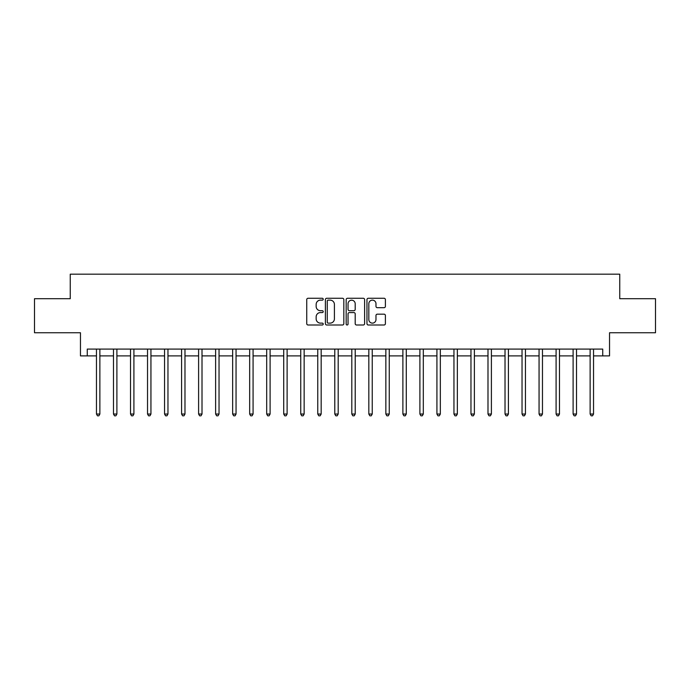 <?xml version="1.0" encoding="UTF-8"?>
<svg xmlns="http://www.w3.org/2000/svg" width="690" height="690" viewBox="0 0 690 690"><rect width="100%" height="100%" fill="white"/><g stroke="black" fill="none" stroke-linecap="round" stroke-linejoin="round"><path stroke-width="1.03" d="M323.213 299.201A0.932 0.932 0 0 0 322.273 298.27L308.076 298.27A1.337 1.337 0 0 0 306.74 299.607L306.74 323.662A1.337 1.337 0 0 0 308.076 324.999L322.273 324.999A0.932 0.932 0 0 0 323.213 324.067A0.932 0.932 0 0 0 322.273 323.127L320.436 323.127A4.278 4.278 0 0 1 316.158 318.849L316.158 316.848A4.278 4.278 0 0 1 320.436 312.57L322.273 312.57A0.932 0.932 0 0 0 323.213 311.639A0.932 0.932 0 0 0 322.273 310.698L320.436 310.698A4.278 4.278 0 0 1 316.158 306.42L316.158 304.419A4.278 4.278 0 0 1 320.436 300.141L322.273 300.141A0.932 0.932 0 0 0 323.213 299.201M384.063 307.688A1.337 1.337 0 0 0 385.399 306.351L385.399 299.607A1.337 1.337 0 0 0 384.063 298.27L368.296 298.27A1.337 1.337 0 0 0 366.959 299.607L366.959 323.662A1.337 1.337 0 0 0 368.296 324.999L384.063 324.999A1.337 1.337 0 0 0 385.399 323.662L385.399 315.511A1.337 1.337 0 0 0 384.063 314.174L377.318 314.174A1.337 1.337 0 0 0 375.981 315.511L375.981 319.556A3.579 3.579 0 0 1 372.402 323.127A3.579 3.579 0 0 1 368.831 319.556L368.831 303.712A3.579 3.579 0 0 1 372.402 300.141A3.579 3.579 0 0 1 375.981 303.712L375.981 306.351A1.337 1.337 0 0 0 377.318 307.688L384.063 307.688M87.268 355.893L87.268 349.088L602.732 349.088L602.732 355.893L609.537 355.893L609.537 332.744L655.5 332.744L655.5 298.701L619.749 298.701L619.749 274.18L70.251 274.18L70.251 298.701L34.5 298.701L34.5 332.744L80.463 332.744L80.463 355.893L96.462 355.893M343.827 299.607A1.337 1.337 0 0 0 342.49 298.27L326.724 298.27A1.337 1.337 0 0 0 325.387 299.607L325.387 323.662A1.337 1.337 0 0 0 326.724 324.999L342.49 324.999A1.337 1.337 0 0 0 343.827 323.662L343.827 299.607M347.51 298.27L363.276 298.27A1.337 1.337 0 0 1 364.613 299.607L364.613 323.662A1.337 1.337 0 0 1 363.276 324.999L356.532 324.999A1.337 1.337 0 0 1 355.195 323.662L355.195 313.907A1.337 1.337 0 0 0 353.858 312.57L349.382 312.57A1.337 1.337 0 0 0 348.045 313.907L348.045 324.067A0.932 0.932 0 0 1 347.105 324.999A0.932 0.932 0 0 1 346.173 324.067L346.173 299.607A1.337 1.337 0 0 1 347.51 298.27M99.869 355.893L113.488 355.893M116.895 355.893L130.513 355.893M133.912 355.893L147.531 355.893M150.938 355.893L164.556 355.893M167.963 355.893L181.582 355.893M184.98 355.893L198.599 355.893M202.006 355.893L215.625 355.893M219.032 355.893L232.651 355.893M236.049 355.893L249.668 355.893M253.075 355.893L266.694 355.893M270.101 355.893L283.719 355.893M287.118 355.893L300.737 355.893M304.143 355.893L317.762 355.893M321.169 355.893L334.788 355.893M338.195 355.893L351.805 355.893M355.212 355.893L368.831 355.893M372.238 355.893L385.857 355.893M389.264 355.893L402.882 355.893M406.281 355.893L419.899 355.893M423.306 355.893L436.925 355.893M440.332 355.893L453.951 355.893M457.349 355.893L470.968 355.893M474.375 355.893L487.994 355.893M491.401 355.893L505.02 355.893M508.418 355.893L522.037 355.893M525.444 355.893L539.062 355.893M542.469 355.893L556.088 355.893M559.486 355.893L573.105 355.893M576.512 355.893L590.131 355.893M593.538 355.893L602.732 355.893M328.19 300.141A0.932 0.932 0 0 0 327.258 301.073L327.258 322.196A0.932 0.932 0 0 0 328.19 323.127L330.13 323.127A4.278 4.278 0 0 0 334.409 318.849L334.409 304.419A4.278 4.278 0 0 0 330.13 300.141L328.19 300.141M355.195 303.781A3.579 3.579 0 0 0 351.615 300.202A3.579 3.579 0 0 0 348.045 303.781L348.045 309.362A1.337 1.337 0 0 0 349.382 310.698L353.858 310.698A1.337 1.337 0 0 0 355.195 309.362L355.195 303.781M100.033 349.088L99.964 349.261A1.363 1.363 0 0 0 99.869 349.77L99.869 414.043L96.462 414.043L96.462 349.77A1.363 1.363 0 0 0 96.367 349.261L96.298 349.088M99.869 414.043L98.851 415.82L97.488 415.82L96.462 414.043M117.059 349.088L116.989 349.261A1.363 1.363 0 0 0 116.895 349.77L116.895 414.043L113.488 414.043L113.488 349.77A1.363 1.363 0 0 0 113.384 349.261L113.315 349.088M116.895 414.043L115.868 415.82L114.505 415.82L113.488 414.043M134.084 349.088L134.015 349.261A1.363 1.363 0 0 0 133.912 349.77L133.912 414.043L130.513 414.043L130.513 349.77A1.363 1.363 0 0 0 130.41 349.261L130.341 349.088M133.912 414.043L132.894 415.82L131.531 415.82L130.513 414.043M151.101 349.088L151.032 349.261A1.363 1.363 0 0 0 150.938 349.77L150.938 414.043L147.531 414.043L147.531 349.77A1.363 1.363 0 0 0 147.436 349.261L147.367 349.088M150.938 414.043L149.92 415.82L148.557 415.82L147.531 414.043M168.127 349.088L168.058 349.261A1.363 1.363 0 0 0 167.963 349.77L167.963 414.043L164.556 414.043L164.556 349.77A1.363 1.363 0 0 0 164.462 349.261L164.384 349.088M167.963 414.043L166.937 415.82L165.574 415.82L164.556 414.043M185.153 349.088L185.084 349.261A1.363 1.363 0 0 0 184.98 349.77L184.98 414.043L181.582 414.043L181.582 349.77A1.363 1.363 0 0 0 181.479 349.261L181.41 349.088M184.98 414.043L183.963 415.82L182.6 415.82L181.582 414.043M202.179 349.088L202.101 349.261A1.363 1.363 0 0 0 202.006 349.77L202.006 414.043L198.599 414.043L198.599 349.77A1.363 1.363 0 0 0 198.504 349.261L198.435 349.088M202.006 414.043L200.988 415.82L199.626 415.82L198.599 414.043M219.196 349.088L219.127 349.261A1.363 1.363 0 0 0 219.032 349.77L219.032 414.043L215.625 414.043L215.625 349.77A1.363 1.363 0 0 0 215.53 349.261L215.461 349.088M219.032 414.043L218.006 415.82L216.643 415.82L215.625 414.043M236.222 349.088L236.153 349.261A1.363 1.363 0 0 0 236.049 349.77L236.049 414.043L232.651 414.043L232.651 349.77A1.363 1.363 0 0 0 232.547 349.261L232.478 349.088M236.049 414.043L235.031 415.82L233.669 415.82L232.651 414.043M253.247 349.088L253.178 349.261A1.363 1.363 0 0 0 253.075 349.77L253.075 414.043L249.668 414.043L249.668 349.77A1.363 1.363 0 0 0 249.573 349.261L249.504 349.088M253.075 414.043L252.057 415.82L250.694 415.82L249.668 414.043M270.264 349.088L270.195 349.261A1.363 1.363 0 0 0 270.101 349.77L270.101 414.043L266.694 414.043L266.694 349.77A1.363 1.363 0 0 0 266.599 349.261L266.53 349.088M270.101 414.043L269.074 415.82L267.711 415.82L266.694 414.043M287.29 349.088L287.221 349.261A1.363 1.363 0 0 0 287.118 349.77L287.118 414.043L283.719 414.043L283.719 349.77A1.363 1.363 0 0 0 283.616 349.261L283.547 349.088M287.118 414.043L286.1 415.82L284.737 415.82L283.719 414.043M304.316 349.088L304.247 349.261A1.363 1.363 0 0 0 304.143 349.77L304.143 414.043L300.737 414.043L300.737 349.77A1.363 1.363 0 0 0 300.642 349.261L300.573 349.088M304.143 414.043L303.126 415.82L301.763 415.82L300.737 414.043M321.333 349.088L321.264 349.261A1.363 1.363 0 0 0 321.169 349.77L321.169 414.043L317.762 414.043L317.762 349.77A1.363 1.363 0 0 0 317.667 349.261L317.598 349.088M321.169 414.043L320.143 415.82L318.789 415.82L317.762 414.043M338.359 349.088L338.29 349.261A1.363 1.363 0 0 0 338.195 349.77L338.195 414.043L334.788 414.043L334.788 349.77A1.363 1.363 0 0 0 334.685 349.261L334.615 349.088M338.195 414.043L337.169 415.82L335.806 415.82L334.788 414.043M355.385 349.088L355.315 349.261A1.363 1.363 0 0 0 355.212 349.77L355.212 414.043L351.805 414.043L351.805 349.77A1.363 1.363 0 0 0 351.71 349.261L351.641 349.088M355.212 414.043L354.194 415.82L352.832 415.82L351.805 414.043M372.402 349.088L372.333 349.261A1.363 1.363 0 0 0 372.238 349.77L372.238 414.043L368.831 414.043L368.831 349.77A1.363 1.363 0 0 0 368.736 349.261L368.667 349.088M372.238 414.043L371.211 415.82L369.857 415.82L368.831 414.043M389.427 349.088L389.358 349.261A1.363 1.363 0 0 0 389.264 349.77L389.264 414.043L385.857 414.043L385.857 349.77A1.363 1.363 0 0 0 385.753 349.261L385.684 349.088M389.264 414.043L388.237 415.82L386.874 415.82L385.857 414.043M406.453 349.088L406.384 349.261A1.363 1.363 0 0 0 406.281 349.77L406.281 414.043L402.882 414.043L402.882 349.77A1.363 1.363 0 0 0 402.779 349.261L402.71 349.088M406.281 414.043L405.263 415.82L403.9 415.82L402.882 414.043M423.47 349.088L423.401 349.261A1.363 1.363 0 0 0 423.306 349.77L423.306 414.043L419.899 414.043L419.899 349.77A1.363 1.363 0 0 0 419.805 349.261L419.736 349.088M423.306 414.043L422.289 415.82L420.926 415.82L419.899 414.043M440.496 349.088L440.427 349.261A1.363 1.363 0 0 0 440.332 349.77L440.332 414.043L436.925 414.043L436.925 349.77A1.363 1.363 0 0 0 436.822 349.261L436.753 349.088M440.332 414.043L439.306 415.82L437.943 415.82L436.925 414.043M457.522 349.088L457.453 349.261A1.363 1.363 0 0 0 457.349 349.77L457.349 414.043L453.951 414.043L453.951 349.77A1.363 1.363 0 0 0 453.848 349.261L453.779 349.088M457.349 414.043L456.332 415.82L454.969 415.82L453.951 414.043M474.539 349.088L474.47 349.261A1.363 1.363 0 0 0 474.375 349.77L474.375 414.043L470.968 414.043L470.968 349.77A1.363 1.363 0 0 0 470.873 349.261L470.804 349.088M474.375 414.043L473.357 415.82L471.995 415.82L470.968 414.043M491.565 349.088L491.496 349.261A1.363 1.363 0 0 0 491.401 349.77L491.401 414.043L487.994 414.043L487.994 349.77A1.363 1.363 0 0 0 487.899 349.261L487.821 349.088M491.401 414.043L490.374 415.82L489.012 415.82L487.994 414.043M508.59 349.088L508.521 349.261A1.363 1.363 0 0 0 508.418 349.77L508.418 414.043L505.02 414.043L505.02 349.77A1.363 1.363 0 0 0 504.916 349.261L504.847 349.088M508.418 414.043L507.4 415.82L506.037 415.82L505.02 414.043M525.616 349.088L525.539 349.261A1.363 1.363 0 0 0 525.444 349.77L525.444 414.043L522.037 414.043L522.037 349.77A1.363 1.363 0 0 0 521.942 349.261L521.873 349.088M525.444 414.043L524.426 415.82L523.063 415.82L522.037 414.043M542.633 349.088L542.564 349.261A1.363 1.363 0 0 0 542.469 349.77L542.469 414.043L539.062 414.043L539.062 349.77A1.363 1.363 0 0 0 538.968 349.261L538.899 349.088M542.469 414.043L541.443 415.82L540.08 415.82L539.062 414.043M559.659 349.088L559.59 349.261A1.363 1.363 0 0 0 559.486 349.77L559.486 414.043L556.088 414.043L556.088 349.77A1.363 1.363 0 0 0 555.985 349.261L555.916 349.088M559.486 414.043L558.469 415.82L557.106 415.82L556.088 414.043M576.685 349.088L576.616 349.261A1.363 1.363 0 0 0 576.512 349.77L576.512 414.043L573.105 414.043L573.105 349.77A1.363 1.363 0 0 0 573.011 349.261L572.942 349.088M576.512 414.043L575.495 415.82L574.132 415.82L573.105 414.043M593.702 349.088L593.633 349.261A1.363 1.363 0 0 0 593.538 349.77L593.538 414.043L590.131 414.043L590.131 349.77A1.363 1.363 0 0 0 590.036 349.261L589.967 349.088M593.538 414.043L592.512 415.82L591.149 415.82L590.131 414.043"/></g></svg>
